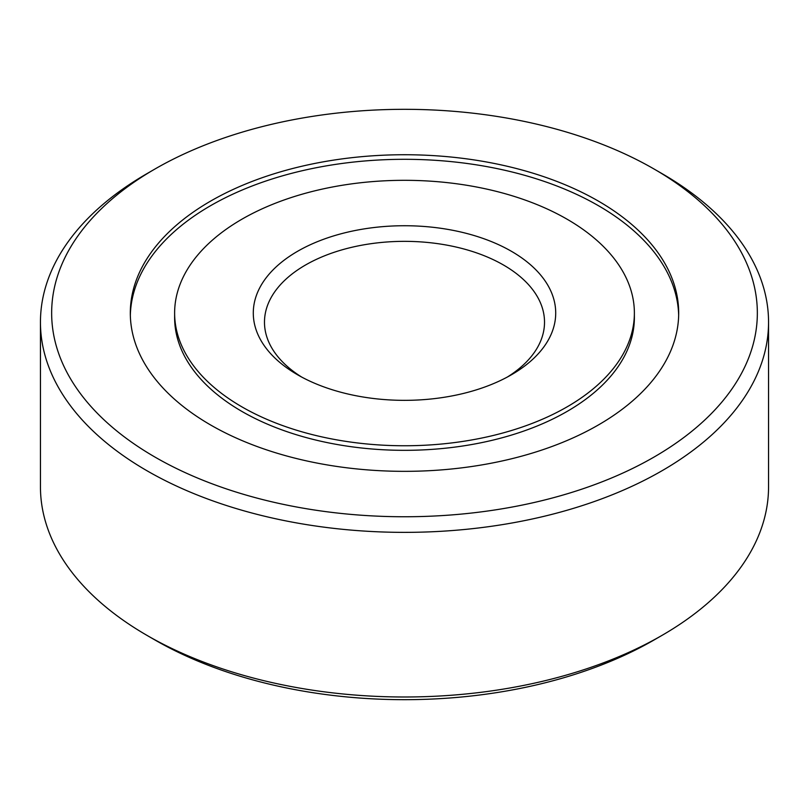 <?xml version="1.0" encoding="UTF-8"?>
<svg xmlns="http://www.w3.org/2000/svg" width="809" height="809" viewBox="0 0 809 809"><rect width="100%" height="100%" fill="white"/><g stroke="black" fill="none" stroke-linecap="round" stroke-linejoin="round"><path stroke-width="1.21" d="M598.387 201.107A274.19 158.301 0 0 0 299.573 166.785A274.19 158.301 0 0 0 130.31 313.043A274.19 158.301 0 0 0 210.613 424.978A274.19 158.301 0 0 0 509.427 459.29A274.19 158.301 0 0 0 678.69 313.043A274.19 158.301 0 0 0 598.387 201.107M154.994 168.99L147.076 173.571A364.05 210.178 0 0 0 40.45 322.184L40.45 486.816A364.05 210.178 0 0 0 147.076 635.429L154.994 640.01A352.845 203.716 0 0 0 154.994 640.01A352.845 203.716 0 0 0 654.006 640.01L661.924 635.429A364.05 210.178 0 0 0 768.55 486.816L768.55 322.184A364.05 210.178 0 0 0 661.924 173.571A364.05 210.178 0 0 0 661.924 173.561L654.006 168.99A352.845 203.716 0 0 0 154.994 168.99A352.845 203.716 0 0 0 154.994 457.085A352.845 203.716 0 0 0 653.996 457.085A352.845 203.716 0 0 0 654.006 168.99L661.924 173.571M154.994 640.01L147.076 635.439A364.05 210.178 0 0 0 147.076 635.439A364.05 210.178 0 0 0 661.924 635.429M40.45 322.184A364.05 210.178 0 0 0 147.076 470.808A364.05 210.178 0 0 0 543.82 516.364A364.05 210.178 0 0 0 768.55 322.184M511.43 251.306A151.222 87.311 0 0 0 297.57 251.306A151.222 87.311 0 0 0 297.57 374.769A151.222 87.311 0 0 0 297.57 374.779A151.222 87.311 0 0 0 511.43 374.769A151.222 87.311 0 0 0 511.43 251.306M507.314 377.065A140.018 80.839 0 0 0 544.518 322.184A140.018 80.839 0 0 0 503.511 265.028A140.018 80.839 0 0 0 350.914 247.503A140.018 80.839 0 0 0 264.482 322.184A140.018 80.839 0 0 0 301.686 377.065M241.952 406.887A229.877 132.716 0 0 0 492.469 435.657A229.877 132.716 0 0 0 634.377 313.043A229.877 132.716 0 0 0 567.048 219.188A229.877 132.716 0 0 0 316.531 190.418A229.877 132.716 0 0 0 174.623 313.043A229.877 132.716 0 0 0 241.952 406.887M678.66 315.328A274.19 158.301 0 0 0 598.387 205.678A274.19 158.301 0 0 0 301.403 170.921A274.19 158.301 0 0 0 130.34 315.328M174.623 313.043L174.623 317.613A229.877 132.716 0 0 0 241.952 411.457A229.877 132.716 0 0 0 492.469 440.227A229.877 132.716 0 0 0 634.377 317.613L634.377 313.043"/></g></svg>
